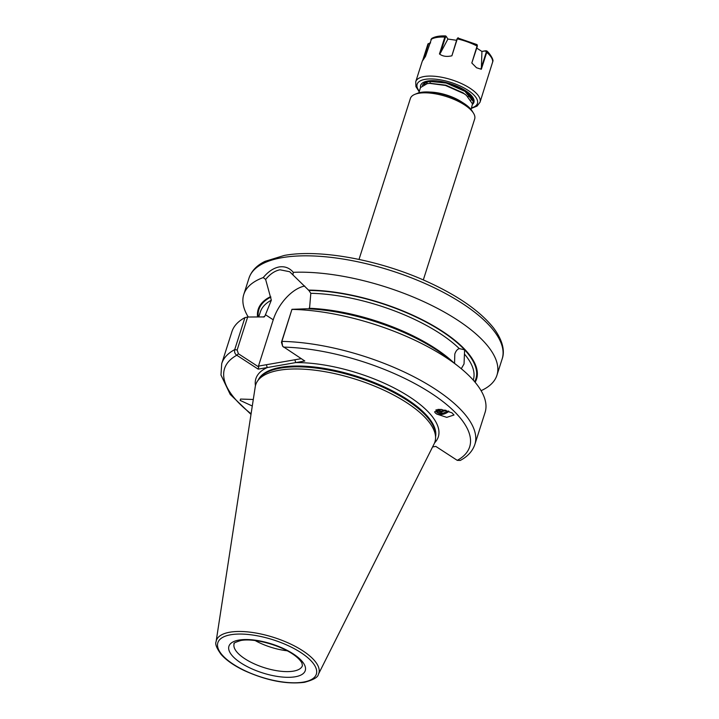 <?xml version="1.0" encoding="UTF-8"?>
<svg xmlns="http://www.w3.org/2000/svg" width="719" height="719" viewBox="0 0 719 719"><rect width="100%" height="100%" fill="white"/><g stroke="black" fill="none" stroke-linecap="round" stroke-linejoin="round"><path stroke-width="1.08" d="M414.782 94.387L417.11 93.425A31.636 11.971 17.7 0 1 420.858 92.383A31.636 11.971 17.7 0 1 472.113 110.978L473.453 113.108A33.748 12.771 -162.3 0 0 418.782 93.281A33.748 12.771 -162.3 0 0 414.782 94.387A33.748 12.771 -162.3 0 0 410.387 98.467L359.015 259.415M423.311 279.934L474.675 118.986A33.748 12.771 -162.3 0 0 473.453 113.108M253.286 399.476L240.541 399.063L240.164 400.411L252.288 406.01M454.552 363.481L454.803 354.054C455.837 351.025 457.329 349.209 459.297 348.607L464.618 349.829L464.043 363.94L461.283 368.73M448.908 411.268A8.646 5.249 -19 0 1 436.703 413.892A8.646 5.249 -19 0 1 435.31 412.904L436.766 414.081L446.76 417.362L454.004 414.998L451.874 412.769L441.098 409.408L434.627 411.861L435.31 412.904A8.646 5.249 -19 0 1 434.609 411.789M308.936 308.873L309.664 306.977L310.815 293.316L308.882 290.44L289.667 271.728L279.997 269.787C274.919 270.784 270.128 273.993 265.626 279.43L271.333 300.191L264.96 315.992L264.268 316.917L247.66 317.025L237.144 350L238.384 353.748L258.732 366.987L258.454 366.106L273.229 319.802A33.955 18.442 123 0 1 304.73 286.045M287.187 650.785A35.851 13.571 17.7 0 1 255.155 640.557M471.062 109.513L472.491 103.895L466.451 95.402L464.195 93.758L445.429 85.444L429.665 83.377L427.239 83.62L420.507 87.556L418.826 92.841M472.509 104.363L473.264 101.487L464.968 91.349L446.193 83.036L428.012 81.22M473.129 103.024L473.381 101.1L467.341 92.616L465.085 90.962L446.319 82.658L441.178 81.472M282.63 346.261L281.435 342.28L291.959 309.314L281.893 341.39L282.63 346.261L304.82 361.01L258.166 369.135L236.794 355.24C234.897 353.901 234.205 352.022 234.718 349.605L244.927 317.618L247.66 317.025M279.125 370.267A94.054 35.608 17.7 0 1 378.706 387.856A94.054 35.608 17.7 0 1 435.57 438.033A94.054 35.608 17.7 0 1 434.114 443.893L318.382 674.314A53.781 20.357 17.7 0 0 290.683 644.08A53.781 20.357 17.7 0 0 229.756 632.217A53.781 20.357 17.7 0 0 216.095 641.672L255.236 386.813A94.054 35.608 17.7 0 1 257.447 381.187A94.054 35.608 17.7 0 1 279.125 370.267M265.626 279.43L263.244 277.561C268.205 271.611 273.49 268.07 279.107 266.956C284.769 266.093 289.496 267.89 293.289 272.33A132.862 50.294 17.7 0 1 433.818 306.492A132.862 50.294 17.7 0 1 496.937 375.246A132.862 50.294 17.7 0 1 481.083 390.678M436.1 410.9L437.772 412.598L443.353 413.11L448.135 410.98M443.353 413.11A6.956 4.224 -19 0 1 437.88 412.913A6.956 4.224 -19 0 1 436.172 411.151A6.956 4.224 -19 0 1 436.065 409.794M436.136 409.767L441.214 411.106L445.088 410.064M446.22 410.36L441.466 411.852L437.269 411.133L436.029 410.145M441.834 409.488L437.799 409.417M432.568 446.966L435.804 446.409L457.248 460.349L460.268 460.439M292.103 309.404A132.862 50.294 17.7 0 1 458.668 366.609A132.862 50.294 17.7 0 1 485.073 412.445L474.864 444.423C472.563 451.19 467.674 456.538 460.196 460.475M291.959 309.314L306.573 308.784A114.6 43.383 17.7 0 1 447.865 358.062L458.668 366.609M257.546 316.657A114.6 43.383 17.7 0 1 270.407 296.713M248.244 317.007A132.862 50.294 17.7 0 1 243.786 294.457A132.862 50.294 17.7 0 1 263.244 277.561M237.144 350L234.718 349.605A132.862 50.294 17.7 0 0 221.713 363.634L231.922 331.648A132.862 50.294 17.7 0 1 244.927 317.618M308.361 290.099A114.6 43.383 17.7 0 1 429.8 323.739A114.6 43.383 17.7 0 1 475.115 382.283M293.289 272.33L292.975 274.667M258.454 366.106L301.207 358.664M434.582 442.859A95.735 36.247 17.7 0 0 402.245 392.403A95.735 36.247 17.7 0 0 295.734 362.592L294.844 359.77M255.452 385.69A95.735 36.247 17.7 0 1 267.252 367.553L266.363 364.731M258.166 369.135L258.732 366.987M251.093 413.784A128.647 48.703 17.7 0 1 236.794 355.24L238.384 353.748M437.709 411.349L436.091 410.873M465.723 94.845L463.045 92.823L445.897 85.193L430.591 83.35M466.613 92.05L462.425 89.057M426.457 81.786L423.985 84.447M470.963 100.031L472.158 98.296M424.794 82.991L425.064 84.087M426.214 81.912L427.311 83.611M467.907 96.634L470.217 95.951M476.634 45.108L477.29 46.402L471.817 63.002L476.526 67.757L481.326 69.267L481.937 51.489L476.751 48.101M471.817 63.002L477.326 45.216L476.958 44.587L457.733 37.963M458.174 37.739L457.293 38.862L451.892 55.794L456.996 38.934L458.03 38.17M440.352 53.206L447.892 39.087L446.373 36.615L445.421 37.325L440.352 53.206L439.453 53.952C442.625 56.379 446.778 56.99 451.892 55.794M439.453 53.952L444.836 37.073L446.346 36.57M446.373 36.624L445.735 35.95C439.677 35.68 434.986 36.525 431.652 38.493L425.495 56.388L422.574 60.773M422.781 60.135L427.967 43.886L430.573 42.727M422.341 85.282L424.686 82.568L432.065 80.932M425.855 82.119L426.852 83.683M427.499 83.584L426.295 81.867M424.39 83.512L424.641 84.213M425.091 84.078L424.686 83.116M472.302 97.928L468.644 93.344L472.716 97.613L474.073 101.415L472.859 103.761M481.784 51.391L486.547 50.851C487.886 51.175 494.178 59.416 492.785 61.546L480.022 102.251A33.748 12.771 17.7 0 0 469.992 88.23A33.748 12.771 17.7 0 0 436.793 76.493A33.748 12.771 17.7 0 0 415.726 81.732L415.924 86.631L419.186 91.699M481.074 68.44L486.26 52.181L485.55 50.779L486.736 52.343L481.326 69.267M447.874 39.051L456.556 40.3L447.883 39.06M430.546 42.96L428.461 43.868L423.68 58.832M477.326 45.216L477.209 46.124A33.748 12.771 -162.3 0 0 457.293 38.862L456.996 38.934M485.55 50.779L481.82 51.417M238.897 640.081A40.066 15.171 17.7 0 1 293.235 653.877A40.066 15.171 17.7 0 1 295.302 676.768A40.066 15.171 17.7 0 1 240.964 662.981A40.066 15.171 17.7 0 1 238.897 640.081M293.523 671.124A35.851 13.571 -162.3 0 0 302.438 665.605L301.881 662.927C293.613 648.772 256.773 637.25 240.811 640.521C235.383 642.22 233.154 643.316 234.133 643.811A35.851 13.571 -162.3 0 0 253.825 663.646A35.851 13.571 -162.3 0 0 293.523 671.124M430.088 92.086A27.421 10.381 17.7 0 1 462.317 102.368M282.073 257.663A132.862 50.294 17.7 0 1 429.18 285.371A132.862 50.294 17.7 0 1 502.168 358.889C504.361 352.984 504.379 342.532 493.683 328.125C480.256 311.228 458.075 295.734 427.14 281.632C379.668 259.945 319.919 248.837 284.32 255.434L265.077 261.33C256.836 265.32 251.479 270.91 249.008 278.091A132.862 50.294 17.7 0 1 282.073 257.663M258.22 380.036A93.209 35.285 17.7 0 1 280.787 367.31A93.209 35.285 17.7 0 1 381.996 385.842A93.209 35.285 17.7 0 1 435.597 436.649M258.409 379.767A93.209 35.285 17.7 0 1 280.698 367.589A93.209 35.285 17.7 0 1 381.196 385.806A93.209 35.285 17.7 0 1 435.606 436.316M257.447 381.187L258.948 378.958A93.29 35.321 17.7 0 1 280.455 368.128A93.29 35.321 17.7 0 1 379.228 385.564A93.29 35.321 17.7 0 1 435.633 435.346L435.57 438.033M230.718 634.76A51.696 19.566 17.7 0 1 300.821 652.555A51.696 19.566 17.7 0 1 303.481 682.088A51.696 19.566 17.7 0 1 233.387 664.293A51.696 19.566 17.7 0 1 230.718 634.76M263.316 317.061A111.778 42.313 17.7 0 1 264.96 315.992M258.858 316.612L260.323 312.028A111.778 42.313 17.7 0 1 271.333 300.191M258.211 316.63A113.881 43.113 17.7 0 1 270.928 297.046M309.251 308.28A111.778 42.313 17.7 0 1 453.761 362.736M310.815 293.316A111.778 42.313 17.7 0 1 459.297 348.607M464.842 354.539A111.778 42.313 17.7 0 1 473.291 379.992L473.246 380.126M308.882 290.44A113.881 43.113 17.7 0 1 464.618 349.829A113.881 43.113 17.7 0 1 474.63 381.708M281.435 342.28L281.893 341.39A132.862 50.294 17.7 0 1 417.263 378.536A132.862 50.294 17.7 0 1 474.864 444.423M283.457 347.115A128.647 48.703 17.7 0 1 431.139 393.221A128.647 48.703 17.7 0 1 457.248 460.349M265.374 314.688L273.229 319.802M471.583 107.877A31.636 11.971 -162.3 0 0 468.015 90.324A31.636 11.971 -162.3 0 0 429.881 78.937A31.636 11.971 -162.3 0 0 419.348 91.205M445.421 37.325L444.836 37.073A33.748 12.771 -162.3 0 0 430.897 39.464M420.543 87.466A27.942 10.578 17.7 0 1 435.696 80.789A27.942 10.578 17.7 0 1 465.597 90.738A27.942 10.578 17.7 0 1 472.509 104.381M492.704 61.987A33.748 12.771 -162.3 0 0 486.736 52.343L486.26 52.181M427.967 43.886L428.461 43.868M429.953 83.368L430.322 81.04M216.095 641.672C214.936 643.936 216.617 648.196 221.137 654.443C226.215 660.177 233.828 665.506 243.957 670.423C266.318 680.578 286.477 684.542 304.434 682.313C313.394 679.913 318.041 677.244 318.382 674.314M496.937 375.246L502.168 358.889M221.713 363.634L220.976 375.039L230.197 394.398L250.994 414.396M243.786 294.457L249.008 278.091M465.058 94.297L466.451 95.402M431.445 83.287L429.665 83.377M465.948 91.511L467.341 92.616M422.413 60.773L415.726 81.732M450.867 84.051L465.04 90.639L468.626 93.326M471.421 108.371L477.065 106.097L480.022 102.251"/></g></svg>

